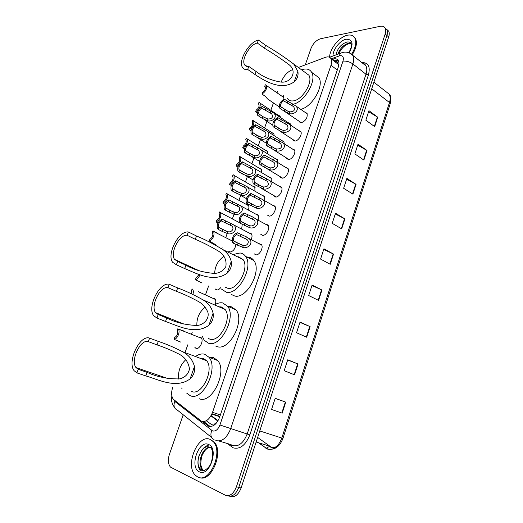 <?xml version="1.0" encoding="UTF-8"?>
<svg xmlns="http://www.w3.org/2000/svg" width="523" height="523" viewBox="0 0 523 523"><rect width="100%" height="100%" fill="white"/><g stroke="black" fill="none" stroke-linecap="round" stroke-linejoin="round"><path stroke-width="0.78" d="M199.034 336.995L200.093 337.008L201.263 337.806C203.931 340.741 199.557 349.704 196.086 348.403L194.896 347.54M212.881 298.103L213.776 298.09L215.09 298.94C215.953 300.248 216.019 302.039 215.286 304.327M220.595 287.742C219.274 289.389 217.954 290.134 216.627 289.977L215.143 288.905M235.873 244.463C235.16 248.961 233.193 251.485 229.963 252.034L228.499 251.158L230.297 252.047M252.661 186.136L254.838 186.992L254.943 191.196M259.114 168.118L261.225 168.981L261.461 172.525M265.494 150.278L267.547 151.147L267.881 154.024M271.816 132.62L273.797 133.489L274.189 135.679M278.073 115.138L279.988 116.008L280.374 117.472M279.295 107.516L278.53 106.378M182.024 388.399L181.344 387.994M249.098 232.905L251.439 233.827C252.289 235.278 252.21 237.181 251.21 239.541M262.291 195.399L264.612 196.321L264.71 200.754M268.848 176.924L271.097 177.859L271.339 181.586M275.333 158.639L277.51 159.574L277.857 162.594M281.753 140.543L283.858 141.478L284.27 143.773M288.101 122.624L290.134 123.559L290.54 125.089M259.003 243.594L261.467 244.594C263.808 247.549 259.447 255.512 255.858 254.832L254.185 253.818L256.218 254.845M266.397 224.204L268.194 225.243C270.45 228.146 266.122 235.906 262.559 235.357L260.82 234.337L262.762 235.363M272.372 205.101L274.85 206.095C277.02 208.945 272.725 216.522 269.188 216.091L267.384 215.064L269.24 216.091M279.034 186.142L281.433 187.149C283.518 189.947 279.262 197.341 275.752 197.027L273.601 195.419M285.623 167.386L287.944 168.393C289.951 171.139 285.735 178.369 282.243 178.16L280.04 176.552M292.148 148.826L294.384 149.833C296.319 152.526 292.135 159.6 288.67 159.495L286.414 157.887M298.594 130.456L300.751 131.463C302.621 134.104 298.463 141.033 295.024 141.027L292.991 140.027L292.723 139.425M304.974 112.275L307.06 113.275C307.753 117.688 305.837 120.846 301.313 122.748L299.228 121.761L298.966 121.153M206.317 420.754L211.181 424.323L214.744 423.911L216.921 422.434M172.721 387.34C171.086 392.446 171.289 396.427 173.329 399.284L201.59 421.309C206.01 422.283 209.658 419.296 212.534 412.34L330.994 65.244C331.876 62.557 331.889 60.387 331.046 58.753C329.908 56.889 328.006 56.425 325.339 57.353L298.378 67.48M338.826 64.989L337.276 63.172L336.145 62.688M338.27 64.486L338.669 65.774M277.478 91.525L277.02 92.826M273.437 102.926L270.829 110.301M266.92 121.336L264.579 127.952M260.467 139.556L258.264 145.786M253.943 157.972L251.883 163.791M247.353 176.591L245.444 181.978M240.691 195.412L238.939 200.348M233.931 214.482L232.389 218.856M227.106 233.768L225.766 237.553M222.151 247.758L221.87 248.556M208.618 285.963L205.48 294.835M192.274 332.118L191.595 334.047M187.783 344.807L185.377 351.6M242.247 224.374L241.659 228.996M246.758 204.277L248.386 205.186C249.098 206.376 249.085 207.991 248.34 210.017M256.348 214.012L258.061 214.979C258.813 216.247 258.793 217.941 258.009 220.052M202.362 421.545L208.612 426.199C213.064 427.206 216.718 424.238 219.575 417.308L338.289 67.088C339.159 64.421 339.172 62.27 338.322 60.635C337.165 58.759 335.243 58.282 332.55 59.21L331.935 59.439M305.242 64.904L310.924 48.613C313.107 43.396 316.31 40.108 320.534 38.748L380.267 26.294C382.581 25.862 384.215 26.477 385.17 28.137C385.935 29.648 385.941 31.596 385.183 33.975L236.422 486.782C233.565 493.862 229.826 496.654 225.21 495.157L170.459 467.078C168.073 464.084 167.733 459.815 169.432 454.278L183.207 414.772M386.811 29.458L388.654 31.138C389.426 32.642 389.432 34.583 388.681 36.956L241.103 487.992L238.769 487.39C235.912 494.451 232.179 497.236 227.557 495.739C232.179 497.236 235.912 494.451 238.769 487.39L386.935 35.472L238.769 487.39L236.422 486.782M385.072 27.961L386.915 29.641C387.68 31.151 387.687 33.093 386.935 35.472C387.687 33.093 387.68 31.151 386.915 29.641L385.072 27.961M333.805 60.877L338.178 60.4M210.2 426.533L203.846 421.603M277.079 446.139C274.876 447.59 272.758 447.936 270.724 447.172L269.423 446.446L266.214 448.231L259.761 443.452M368.604 111.726L377.73 117.217L368.944 110.673L365.845 120.192L374.684 126.651L377.73 117.217M357.706 145.152L366.996 150.461L358.013 144.211L354.856 153.906L363.89 160.077L366.996 150.461M346.599 179.226L356.058 184.344L346.873 178.395L343.65 188.28L352.894 194.144L356.058 184.344M335.276 213.966L344.905 218.882L335.511 213.247L332.223 223.334L341.682 228.871L344.905 218.882M275.176 398.363L285.748 402.141L275.19 398.304L271.555 409.457L282.185 413.177L285.748 402.141M287.683 359.981L298.058 364.008L287.748 359.785L284.185 370.709L294.567 374.821L298.058 364.008M299.941 322.371L310.119 326.64L300.052 322.037L296.561 332.746L306.7 337.237L310.119 326.64M311.956 285.519L321.946 290.01L312.107 285.048L308.688 295.541L318.592 300.398L321.946 290.01M323.73 249.386L333.537 254.1L323.927 248.791L320.573 259.081L330.248 264.285L333.537 254.1M241.103 487.992C238.259 495.039 234.526 497.811 229.898 496.314L229.767 496.281M257.643 437.437L270.822 446.877M210.298 439.49L213.155 441.569C223.739 451.617 209.501 484.141 197.596 476.917L195.314 475.204C184.684 465.195 198.165 433.292 210.298 439.49M209.945 439.346L214.005 441.824C224.119 451.362 211.508 482.631 199.479 477.558M178.676 379.051C177.866 371.33 180.265 364.851 185.874 359.615M136.908 372.886L138.216 369.303L136.006 367.591C130.155 360.524 140.55 338.656 148.31 341.65L149.598 338.12L158.299 341.401C165.981 343.912 174.015 347.318 182.409 351.619C188.633 354.829 192.647 359.791 194.458 366.492C195.131 371.337 193.687 375.462 190.117 378.881C176.074 389.223 158.044 379.338 145.799 375.906L136.908 372.886L134.176 370.761C126.814 361.877 139.824 334.445 149.598 338.12M138.216 369.303L147.087 372.35C156.54 376.776 167.288 378.966 179.343 378.927C184.828 377.684 188.208 374.383 189.489 369.016C188.509 361.981 184.769 356.889 178.271 353.731C170.858 350.064 163.777 347.122 157.031 344.899L148.31 341.65M191.699 391.511C201.76 396.166 214.626 369.545 206.624 360.713L203.264 358.34L200.028 358.235M196.556 355.817C199.433 354.078 202.146 353.548 204.696 354.234L208.958 357.242C218.967 368.29 202.78 401.644 190.241 395.702L186.659 393.074M209.409 357.412L213.384 357.549L217.686 360.556C227.806 371.585 211.776 404.645 199.145 398.689M196.844 325.522C196.668 317.847 199.453 311.741 205.199 307.217M156.933 318.036L158.201 314.552L155.56 312.656C150.232 305.883 160.345 285.63 168.007 287.702L169.256 284.277L177.676 287.944C185.802 290.951 194.288 294.952 203.146 299.947C208.304 303.072 211.632 307.504 213.116 313.238C213.802 317.932 212.397 321.946 208.899 325.273C195.072 335.406 177.349 325.522 165.53 321.462L156.933 318.036L153.651 315.67C146.956 307.158 159.607 281.753 169.256 284.277M158.201 314.552L166.778 318.004C175.63 322.567 185.783 325.058 197.243 325.476C203.715 324.796 209.442 319.102 207.925 312.427C206.108 307.89 203.101 304.34 198.89 301.771C191.065 297.489 183.586 294.011 176.441 291.344L168.007 287.702M208.54 338.603L209.952 339.166C219.817 342.689 232.415 318.03 225.119 309.498L221.203 306.903L218.993 306.838M215.417 304.379C217.947 302.994 220.34 302.503 222.595 302.909L227.557 306.19C236.677 316.86 220.83 347.756 208.533 343.238L204.238 340.277L202.218 336.08M228.329 306.524L231.009 306.615L236.017 309.904C245.241 320.566 229.538 351.188 217.163 346.631L215.535 345.991M214.62 273.451C215.084 265.906 218.209 260.206 223.981 256.348M176.382 264.762L177.611 261.382L174.571 259.382C169.733 252.916 179.579 234.043 187.136 235.291L188.352 231.97L196.498 235.997C204.977 239.495 213.796 244.051 222.968 249.654C227.257 252.622 230.015 256.564 231.244 261.48C231.951 266.037 230.584 269.94 227.145 273.183C213.541 283.106 196.112 273.222 184.697 268.567L176.382 264.762L172.597 262.265C166.517 254.139 178.827 230.473 188.352 231.97M177.611 261.382L185.913 265.213C194.236 269.92 203.865 272.66 214.79 273.437C219.752 273.006 223.439 270.698 225.858 266.514C226.812 260.088 224.406 254.989 218.634 251.223C210.514 246.385 202.741 242.411 195.301 239.305L187.136 235.291M224.87 286.95L227.708 288.245C237.39 290.762 249.719 267.789 243.077 259.598L238.651 256.865L237.488 256.832M233.67 254.394L240.005 252.975C242.319 253.243 244.189 254.387 245.607 256.42C253.91 266.684 238.396 295.462 226.328 292.207L221.379 289.029M246.784 257.009L248.164 257.055C250.491 257.329 252.367 258.486 253.805 260.513C262.206 270.77 246.823 299.3 234.69 295.992L231.251 294.436M281.23 81.993C283.799 75.711 287.591 71.592 292.605 69.631M247.68 69.441L248.791 66.414C246.784 66.754 245.352 66.153 244.496 64.61C241.162 59.334 250.118 44.233 257.323 43.036L258.408 40.055L265.599 45.324C274.804 50.646 284.192 56.902 293.769 64.094L297.849 71.344C298.607 75.404 297.378 78.908 294.168 81.856C281.354 91.041 265.004 81.196 255.015 74.528L247.68 69.441C245.176 69.853 243.391 69.101 242.326 67.179C238.135 60.55 249.334 41.618 258.408 40.055M248.791 66.414L256.107 71.52C262.866 76.796 270.907 80.274 280.217 81.948C290.487 83.922 297.953 71.873 289.33 64.911C280.792 58.556 272.529 53.013 264.527 48.286L257.323 43.036M287.428 98.416C288.604 100.364 290.468 101.194 293.03 100.919C302.117 100.409 313.473 82.033 308.877 75.194L305.425 72.664M301.594 69.847L304.111 69.147C307.563 68.618 310.08 69.677 311.656 72.337C317.003 80.359 304.719 101.782 293.449 104.162M314.611 74.528L318.932 77.724C324.384 85.818 312.015 107.202 300.705 109.32M283.95 99.167L283.571 95.748M329.568 57.282C329.752 48.691 339.525 36.584 347.534 35.204C350.9 34.564 353.319 35.479 354.784 37.937C356.712 42.121 355.686 47.475 351.711 54.013M353.744 36.571L355.444 38.473C357.379 42.683 356.34 48.064 352.325 54.621M234.147 241.404L243.319 245.509C246.823 246.555 250.38 241.92 246.804 239.442L236.553 234.552C233.958 236.226 233.029 238.377 233.768 241.005L234.147 241.404L233.5 243.26L242.679 247.353C247.712 249.451 254.531 242.541 248.7 238.37L261.768 245.156M233.5 243.26L232.624 242.495C231.552 238.24 233.075 234.977 237.207 232.709L246.346 236.834L248.7 238.37M237.207 232.709L236.553 234.552M241.11 221.595L248.471 225.374L250.19 225.792C253.596 226.792 257.192 222.367 253.733 219.869L243.489 214.822C240.92 216.489 239.992 218.607 240.691 221.164L241.11 221.595L240.469 223.426L249.556 227.616C254.453 229.63 261.297 223.046 255.662 218.843L268.489 225.812M240.469 223.426L239.534 222.635C238.521 218.49 240.05 215.273 244.136 212.992L253.184 217.208L255.662 218.843M244.136 212.992L243.489 214.822M248 201.996L255.276 205.866L256.989 206.291C260.304 207.245 263.932 203.009 260.585 200.499L250.354 195.301C247.81 196.975 246.876 199.054 247.542 201.545L248 201.996L247.359 203.813L256.362 208.089C261.127 210.024 267.992 203.741 262.546 199.518L275.137 206.67M247.359 203.813L246.372 202.996C245.411 198.962 246.948 195.792 250.988 193.49L262.546 199.518M250.988 193.49L250.354 195.301M254.812 182.619L262.01 186.574L263.71 186.992C268.162 186.829 269.378 184.946 267.364 181.337L257.139 175.99C254.629 177.67 253.688 179.722 254.315 182.141L254.812 182.619L254.178 184.41L263.089 188.777C267.73 190.64 274.608 184.639 269.345 180.402L281.714 187.731M254.178 184.41L253.139 183.573C252.23 179.644 253.773 176.519 257.767 174.205L269.345 180.402M257.767 174.205L257.139 175.99M261.546 163.444L268.672 167.491L270.365 167.909C274.732 167.765 275.961 165.928 274.059 162.378L263.854 156.887C261.369 158.567 260.428 160.594 261.023 162.954L261.546 163.444L260.925 165.216L268.077 169.204L269.75 169.668C274.274 171.459 281.145 165.726 276.066 161.489L288.219 168.988M260.925 165.216L259.833 164.366C258.97 160.535 260.519 157.456 264.475 155.122L276.066 161.489M264.475 155.122L263.854 156.887M268.214 144.472L275.261 148.61L276.948 149.022C281.237 148.905 282.479 147.107 280.681 143.622L270.496 137.987C268.038 139.674 267.09 141.668 267.658 143.969L268.214 144.472L267.593 146.231L274.673 150.304L276.34 150.768C280.759 152.487 287.617 147.002 282.714 142.772L294.652 150.434M267.593 146.231L266.455 145.368C265.645 141.635 267.194 138.595 271.11 136.242L282.714 142.772M271.11 136.242L270.496 137.987M274.81 125.71L281.786 129.926L283.459 130.338C287.676 130.247 288.931 128.488 287.232 125.062L277.066 119.296C274.634 120.983 273.686 122.951 274.222 125.187L274.81 125.71L274.196 127.449L281.197 131.606L282.858 132.064C287.173 133.718 294.018 128.468 289.284 124.252L301.019 132.071M274.196 127.449L273.013 126.573C272.241 122.938 273.797 119.93 277.674 117.564L289.284 124.252M277.674 117.564L277.066 119.296M281.335 107.143L288.238 111.438L289.899 111.85C294.044 111.778 295.312 110.059 293.704 106.692L283.564 100.795C281.158 102.488 280.21 104.43 280.72 106.614L281.335 107.143L280.727 108.862L284.264 111.255L289.304 113.556C293.527 115.152 300.346 110.124 295.776 105.921L307.315 113.89M280.727 108.862L279.498 107.986C278.772 104.437 280.328 101.469 284.166 99.082L295.776 105.921M284.166 99.082L283.564 100.795M222.824 229.604L228.074 231.741C231.519 232.761 235.017 228.205 231.506 225.792L221.373 220.935C218.856 222.615 217.941 224.72 218.621 227.257L222.824 229.604L222.183 231.414L218.333 229.447L218.98 227.629M221.373 220.935L222.02 219.124L233.363 224.74C239.089 228.799 232.382 235.598 227.433 233.546L222.183 231.414M222.02 219.124C218.026 221.419 216.529 224.622 217.516 228.728L218.333 229.447M229.695 210.292L234.905 212.456C238.253 213.43 241.789 209.069 238.396 206.637L228.263 201.63C225.779 203.31 224.857 205.382 225.505 207.853L229.695 210.292L229.061 212.083L225.263 210.05L225.903 208.252M228.263 201.63L228.904 199.838L240.279 205.631C245.817 209.716 239.083 216.208 234.271 214.234L229.061 212.083M228.904 199.838C224.955 202.146 223.445 205.304 224.387 209.305L225.263 210.05M236.494 191.183L241.659 193.366C244.927 194.308 248.49 190.13 245.202 187.685L235.082 182.527C232.624 184.214 231.702 186.253 232.317 188.659L236.494 191.183L235.86 192.954L232.107 190.856L232.742 189.084M235.082 182.527L235.716 180.755L247.118 186.718C252.472 190.83 245.725 197.027 241.038 195.131L235.86 192.954M235.716 180.755C231.807 183.083 230.297 186.195 231.186 190.091L232.107 190.856M243.215 172.276L248.347 174.486C252.727 174.309 253.923 172.459 251.936 168.929L241.829 163.627C239.397 165.314 238.475 167.334 239.057 169.674L243.215 172.276L242.594 174.028L238.887 171.871L239.514 170.112M241.829 163.627L242.456 161.882L253.877 168.007C259.055 172.126 252.295 178.055 247.725 176.231L242.594 174.028M242.456 161.882C238.586 164.222 237.069 167.288 237.913 171.093L238.887 171.871M249.87 153.572L254.963 155.802C259.264 155.651 260.474 153.84 258.591 150.369L248.503 144.93C246.098 146.623 245.169 148.61 245.725 150.892L249.87 153.572L249.255 155.305L245.594 153.089L246.215 151.35M248.503 144.93L249.125 143.197L260.559 149.486C265.566 153.612 258.807 159.286 254.348 157.528L249.255 155.305M249.125 143.197C245.294 145.557 243.777 148.584 244.568 152.291L245.594 153.089M256.46 135.065L261.507 137.307C265.736 137.183 266.959 135.418 265.181 131.999L255.113 126.429C252.727 128.122 251.798 130.083 252.328 132.306L256.46 135.065L255.845 136.778L252.23 134.503L252.844 132.777M255.113 126.429L255.721 124.716L267.168 131.155C272.006 135.28 265.259 140.713 260.905 139.02L255.845 136.778M255.721 124.716C251.929 127.089 250.406 130.083 251.158 133.692L252.23 134.503M262.971 116.747L267.985 119.015C272.143 118.911 273.379 117.178 271.692 113.824L261.644 108.124C259.284 109.817 258.355 111.752 258.859 113.922L262.971 116.747L262.369 118.44L258.793 116.106L259.401 114.406M261.644 108.124L262.252 106.424L273.699 113.014C278.373 117.132 271.64 122.336 267.39 120.702L262.369 118.44M262.252 106.424C258.493 108.817 256.97 111.772 257.682 115.295L258.793 116.106M184.358 331.177L178.363 329.117C180.54 331.595 177.271 339.355 174.048 339.335L180.834 342.134M174.048 339.335L174.721 337.453C177.343 335.812 178.219 333.55 177.349 330.68L177.879 328.647M198.42 291.723L215.398 299.457M192.876 294.423C193.53 292.305 193.484 290.657 192.726 289.467M191.882 293.978L191.464 290.736L192.124 288.905M199.662 275.412C198.531 277.863 197.119 279.295 195.419 279.7L202.035 283.061M195.419 279.7L196.073 277.883L198.694 274.974M209.292 240.998L209.926 239.22C212.397 237.573 213.292 235.494 212.613 232.983L212.286 232.643L212.92 230.872L213.691 231.539C214.672 235.625 213.207 238.782 209.292 240.998L215.698 244.699M216.692 232.787L213.057 230.944M216.117 221.955C219.993 219.719 221.464 216.607 220.529 212.626L219.706 211.933L219.078 213.685L219.438 214.051C220.085 216.502 219.189 218.549 216.744 220.19L216.117 221.955L217.999 222.935M222.87 203.107C226.707 200.858 228.185 197.792 227.296 193.909L226.42 193.19L225.799 194.929L226.191 195.314C226.812 197.701 225.91 199.714 223.491 201.362L222.87 203.107L224.694 204.094M229.551 184.462C233.35 182.194 234.834 179.167 233.99 175.382L233.068 174.643L232.454 176.362L232.872 176.767C233.461 179.095 232.565 181.082 230.172 182.73L229.551 184.462L231.329 185.462M237.913 167.033L236.167 166C239.926 163.719 241.41 160.738 240.619 157.044L239.645 156.285L239.161 158.064M236.167 166L236.775 164.294C239.142 162.64 240.05 160.685 239.488 158.417L239.037 157.992M244.457 148.8L242.711 147.734C246.438 145.44 247.928 142.491 247.17 138.889L246.156 138.124L245.764 139.935M242.711 147.734L243.319 146.048C245.66 144.394 246.568 142.459 246.032 140.242L245.555 139.804M250.948 130.77L249.19 129.658C252.884 127.344 254.374 124.435 253.655 120.918L252.596 120.14L252.302 121.996M249.19 129.658L249.791 127.985C252.106 126.324 253.014 124.415 252.511 122.258L252.001 121.807M257.394 112.942L255.603 111.765C259.258 109.438 260.755 106.555 260.075 103.123L258.977 102.345L258.388 103.992L258.761 104.24M255.603 111.765L256.192 110.111C258.493 108.444 259.401 106.561 258.918 104.456L258.388 103.992M261.951 94.055L262.533 92.414C264.808 90.747 265.723 88.884 265.266 86.831L264.703 86.36L265.292 84.726L266.429 85.511C267.07 88.858 265.573 91.708 261.951 94.055L265.403 96.395L267.606 98.978L279.158 106.803M264.703 86.36L265.148 86.668M338.492 60.988L337.276 63.172M214.744 423.911L214.443 424.97M220.386 414.902L212.534 412.34M337.289 70.056L330.994 65.244M173.584 399.565L174.806 401.435L212.554 430.919C215.561 431.612 218.019 429.631 219.928 424.977L342.977 61.152C343.977 57.314 342.983 55.484 339.996 55.66L331.177 58.851M349.436 52.967L352.901 55.471C354.019 57.635 354.012 60.459 352.894 63.943L230.663 428.749C226.832 438.091 221.896 442.02 215.842 440.536M361.792 62.544C368.303 62.459 370.519 66.591 368.44 74.933L249.837 434.894L219.928 424.977M342.572 52.496L340.506 53.196L339.081 55.915M249.837 434.894C245.627 445.243 240.09 449.558 233.219 447.845L227.257 443.491M218.967 441.007L230.865 444.57L232.428 445.498C238.527 447.002 243.45 443.158 247.189 433.966L365.989 74.233C367.081 70.795 367.054 67.99 365.91 65.826L362.851 63.394M385.183 33.975L388.681 36.956M363.57 63.963L364.354 63.898M211.638 437.483L177.323 410.071C174.061 408.561 173.218 405.685 174.806 401.435M342.977 61.152C346.422 60.838 349.73 61.766 352.894 63.943L365.989 74.233L368.44 74.933M231.434 444.968L231.46 446.799M211.782 430.462C210.109 434.888 210.861 437.908 214.051 439.529M209.841 426.278L207.474 425.539M334.426 60.655L332.55 59.21M259.205 443.282L267.351 449.035C273.483 450.506 278.308 446.845 281.825 438.065L282.956 438.385L390.178 103.835L389.472 102.528C390.511 99.141 390.42 96.356 389.204 94.179L386.052 91.708M265.769 448.146L268.332 449.094C274.876 450.133 279.753 446.564 282.956 438.392M259.768 430.945L281.825 438.065L389.472 102.528L371.722 88.792M269.554 446.171L256.146 442.013M219.778 416.7L211.828 414.124M218.052 420.701L211.148 415.484M333.177 253.91L329.889 264.089M321.58 289.834L318.226 300.222M309.747 326.476L306.321 337.074M297.672 363.858L294.181 374.671M285.355 401.997L281.786 413.039M344.552 218.686L341.329 228.669M355.712 184.135L352.548 193.922M366.656 150.245L363.557 159.848M377.397 116.995L374.35 126.409M200.224 470.465C197.616 466.634 197.243 461.619 199.126 455.409M204.454 470.412L201.813 470.014L200.355 468.922C193.987 462.94 201.891 443.759 209.285 447.132M208.599 444.504C219.268 448.27 209.435 477.564 199.328 471.811C189.038 467.399 198.642 439.425 208.599 444.504M203.65 470.458L202.355 469.458C196.537 464.032 202.63 446.492 209.939 447.433M210.383 447.479L211.508 447.806M201.617 469.909L201.283 469.17M190.117 378.881L194.458 366.492M157.031 344.899L158.299 341.401M145.799 375.906L147.087 372.35M208.899 325.273L213.116 313.238M176.441 291.344L177.676 287.944M165.53 321.462L166.778 318.004M227.145 273.183L231.244 261.48M195.301 239.305L196.498 235.997M184.697 268.567L185.913 265.213M294.168 81.856L297.849 71.344M264.527 48.286L265.599 45.324M255.015 74.528L256.107 71.52M335.936 54.902C337.485 48.384 341.133 44.102 346.873 42.049C348.9 41.69 350.358 42.245 351.247 43.716C350.815 44.86 353.11 44.187 348.867 52.745M333.014 55.994C332.68 49.724 340.1 40.206 346.167 39.212C352.77 39.303 353.79 43.854 349.22 52.875M337.871 54.183C340.042 48.436 343.546 44.801 348.396 43.278L351.077 43.448M246.346 236.834L245.705 238.665M243.319 245.509L242.679 247.353M238.004 243.358L237.357 245.209M241.038 234.696L240.39 236.54M253.184 217.208L252.55 219.019M250.19 225.792L249.556 227.616M244.914 223.615L244.274 225.446M247.915 215.051L247.281 216.868M259.951 197.799L259.323 199.59M256.989 206.291L256.362 208.089M251.753 204.088L251.118 205.899M254.721 195.615L254.093 197.413M266.638 178.591L266.024 180.37M263.71 186.992L263.089 188.777M258.519 184.769L257.891 186.561M261.454 176.388L260.833 178.166M273.261 159.593L272.653 161.352M270.365 167.909L269.75 169.668M265.213 165.66L264.592 167.432M268.116 157.364L267.501 159.129M279.812 140.798L279.21 142.537M276.948 149.022L276.34 150.768M271.829 146.754L271.221 148.506M274.706 138.543L274.098 140.288M286.297 122.199L285.695 123.918M283.459 130.338L282.858 132.064M278.38 128.05L277.778 129.782M281.224 119.924L280.622 121.65M292.71 103.796L292.115 105.502M289.899 111.85L289.304 113.556M284.865 109.542L284.264 111.255M287.676 101.501L287.081 103.214M225.197 222.929L225.838 221.131M230.447 225.047L231.081 223.256M227.433 233.546L228.074 231.741M232.042 203.689L232.676 201.911M237.246 205.827L237.873 204.055M234.271 214.234L234.905 212.456M238.815 184.652L239.442 182.887M243.98 186.809L244.601 185.057M241.038 195.131L241.659 193.366M245.516 165.817L246.137 164.072M250.641 168.001L251.256 166.262M247.725 176.231L248.347 174.486M252.145 147.179L252.759 145.453M257.238 149.382L257.846 147.663M254.348 157.528L254.963 155.802M258.708 128.73L259.316 127.024M263.755 130.959L264.357 129.259M260.905 139.02L261.507 137.307M265.2 110.484L265.802 108.791M270.214 112.726L270.809 111.046M267.39 120.702L267.985 119.015M194.968 347.632L197.079 348.449M215.293 289.134L217.222 290.004M278.779 106.96L279.23 107.261M273.889 196.001L275.654 197.021M280.321 177.14L282.002 178.153M286.689 158.482L288.284 159.489M292.991 140.027L294.508 141.014M299.228 121.761L300.666 122.735M338.335 60.661L335.066 61.858M338.133 64.224L331.046 58.753M362.831 63.375C363.916 63.296 364.943 64.113 365.91 65.826L352.901 55.471C349.802 52.431 346.246 51.47 342.232 52.588L329.562 57.288M385.17 28.137L388.654 31.138M171.832 395.839C171.204 402.939 171.89 401.03 172.23 403.534L174.505 407.541M373.886 82.176L389.204 94.179C390.916 95.539 391.25 98.729 390.204 103.75M219.908 416.321L211.992 413.752M217.836 421.061L210.946 415.844M208.2 445.361C205.598 445.929 203.244 447.91 201.139 451.316M198.054 462.509C197.851 463.025 198.498 468.667 200.237 470.458M213.155 441.569L214.005 441.824M211.214 448.453C212.998 450.708 213.077 455.239 211.442 462.057C210.488 465.339 208.304 468.078 204.872 470.255C203.114 470.733 201.904 470.641 201.25 469.981L200.355 468.922L202.355 469.458L201.035 465.738C200.374 463.947 201.427 456.043 202.349 455.017C204.408 450.499 206.873 447.936 209.736 447.328M211.763 447.61L209.821 447.315M136.006 367.591L168.236 378.698M182.409 351.619L206.624 360.713M208.958 357.242L217.686 360.556M155.56 312.656L184.142 324.182M203.146 299.947L225.119 309.498M227.557 306.19L236.017 309.904M174.571 259.382L198.975 270.653M222.968 249.654L243.077 259.598M245.607 256.42L253.805 260.513M244.496 64.61L247.176 66.48M293.769 64.094L308.877 75.194M311.656 72.337L318.932 77.724M354.784 37.937L355.444 38.473M350.841 43.363L349.671 43.409M349.004 43.553C344.592 45.148 341.186 48.574 338.793 53.836M242.169 245.28L233.768 241.005M248.798 225.485L240.691 221.164M255.348 205.892L247.542 201.545M261.147 188.208L276.301 196.981M261.814 186.502L254.315 182.141M267.403 168.929L282.649 178.127M268.207 167.301L261.023 162.954M273.562 149.826L288.938 159.476M274.523 148.29L267.658 143.969M279.596 130.868L295.162 141.014M280.753 129.462L274.222 125.187M285.434 112L301.32 122.748M286.905 110.811L280.72 106.614M226.825 231.48L218.621 227.257M233.363 224.74L251.733 234.382M233.421 212.109L225.505 207.853M240.279 205.631L258.349 215.541M239.939 192.941L232.317 188.659M247.118 186.718L264.893 196.89M239.344 194.661L246.346 198.577M246.385 173.956L239.057 169.674M253.877 168.007L271.372 178.428M245.666 175.61L252.955 179.86M252.753 155.161L245.725 150.892M260.559 149.486L277.778 160.156M251.896 156.737L259.532 161.365M259.042 136.549L252.328 132.306M267.168 131.155L284.12 142.066M258.029 138.02L266.089 143.093M265.246 118.113L258.859 113.922M273.699 113.014L290.396 124.154M264.03 119.447L272.633 125.069M178.363 329.117L201.584 338.316M213.691 231.539L232.101 240.894M220.529 212.626L239.619 222.752M227.296 193.909L248.667 205.735M233.99 175.382L255.113 187.548M240.619 157.044L261.493 169.544M247.17 138.889L267.809 151.716M253.655 120.918L274.059 134.065M260.075 103.123L280.243 116.59M266.429 85.511L283.643 97.402"/></g></svg>
